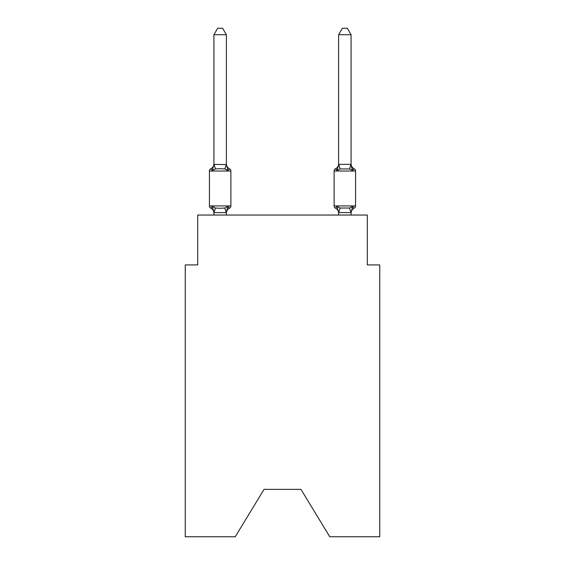 <?xml version="1.0" encoding="UTF-8"?>
<svg xmlns="http://www.w3.org/2000/svg" width="565" height="565" viewBox="0 0 565 565"><rect width="100%" height="100%" fill="white"/><g stroke="black" fill="none" stroke-linecap="round" stroke-linejoin="round"><path stroke-width="0.85" d="M300.954 489.368L329.762 536.75L379.758 536.75L379.758 264.921L367.292 264.921L367.292 215.039L197.708 215.039L197.708 264.921L185.242 264.921L185.242 536.75L235.238 536.75L264.046 489.368L300.954 489.368L264.046 489.368M226.388 34.733L213.916 34.733L217.659 28.25L222.645 28.25L226.388 34.733L226.388 164.584L227.949 170.538L229.475 168.78A2.493 2.493 0 0 1 230.88 171.026L230.88 205.935A2.493 2.493 0 0 1 229.475 208.181L227.949 206.423L229.475 208.181L227.949 206.423L229.475 208.181L227.949 206.423L229.475 208.181L227.949 206.423L229.475 208.181L227.949 206.423L229.475 208.181L227.949 206.423L229.475 208.181L227.949 206.423L229.475 208.181L227.949 206.423L229.475 208.181L227.949 206.423L229.475 208.181L227.949 206.423L229.475 208.181L227.949 206.423L229.475 208.181L227.949 206.423L229.475 208.181L227.949 206.423L229.475 208.181L227.949 206.423L229.475 208.181L227.949 206.423L229.475 208.181L227.949 206.423L229.475 208.181L227.949 206.423L229.475 208.181L227.949 206.423L229.475 208.181L227.949 206.423L226.29 212.638L214.022 212.638L212.362 206.423L210.83 208.181A2.493 2.493 0 0 1 209.431 205.935A2.493 2.493 0 0 0 210.83 208.181L212.362 206.423L210.83 208.181A2.493 2.493 0 0 1 209.431 205.935A2.493 2.493 0 0 0 210.83 208.181L212.362 206.423L210.83 208.181A2.493 2.493 0 0 1 209.431 205.935A2.493 2.493 0 0 0 210.83 208.181A2.493 2.493 0 0 1 209.431 205.935A2.493 2.493 0 0 0 210.83 208.181A2.493 2.493 0 0 1 209.431 205.935A2.493 2.493 0 0 0 210.83 208.181A2.493 2.493 0 0 1 209.431 205.935A2.493 2.493 0 0 0 210.83 208.181A2.493 2.493 0 0 1 209.431 205.935A2.493 2.493 0 0 0 210.83 208.181L212.362 206.423L210.83 208.181A2.493 2.493 0 0 1 209.431 205.935A2.493 2.493 0 0 0 210.83 208.181A2.493 2.493 0 0 1 209.431 205.935A2.493 2.493 0 0 0 210.83 208.181A2.493 2.493 0 0 1 209.431 205.935A2.493 2.493 0 0 0 210.83 208.181A2.493 2.493 0 0 1 209.431 205.935A2.493 2.493 0 0 0 210.83 208.181A2.493 2.493 0 0 1 209.431 205.935A2.493 2.493 0 0 0 210.83 208.181A2.493 2.493 0 0 1 209.431 205.935A2.493 2.493 0 0 0 210.83 208.181L212.362 206.423L210.83 208.181A2.493 2.493 0 0 1 209.431 205.935A2.493 2.493 0 0 0 210.83 208.181A2.493 2.493 0 0 1 209.431 205.935A2.493 2.493 0 0 0 210.83 208.181A2.493 2.493 0 0 1 209.431 205.935A2.493 2.493 0 0 0 210.83 208.181A2.493 2.493 0 0 1 209.431 205.935A2.493 2.493 0 0 0 210.83 208.181A2.493 2.493 0 0 1 209.431 205.935A2.493 2.493 0 0 0 210.83 208.181A2.493 2.493 0 0 1 209.431 205.935A2.493 2.493 0 0 0 210.83 208.181L212.362 206.423L210.83 208.181A2.493 2.493 0 0 1 209.431 205.935A2.493 2.493 0 0 0 210.83 208.181A2.493 2.493 0 0 1 209.431 205.935A2.493 2.493 0 0 0 210.83 208.181L212.362 206.423L210.83 208.181A2.493 2.493 0 0 1 209.431 205.935A2.493 2.493 0 0 0 210.83 208.181A2.493 2.493 0 0 1 209.431 205.935A2.493 2.493 0 0 0 210.83 208.181A2.493 2.493 0 0 1 209.431 205.935A2.493 2.493 0 0 0 210.83 208.181L212.362 206.423L210.83 208.181A2.493 2.493 0 0 1 209.431 205.935A2.493 2.493 0 0 0 210.83 208.181A2.493 2.493 0 0 1 209.431 205.935A2.493 2.493 0 0 0 210.83 208.181A2.493 2.493 0 0 1 209.431 205.935A2.493 2.493 0 0 0 210.83 208.181A2.493 2.493 0 0 1 209.431 205.935A2.493 2.493 0 0 0 210.83 208.181A2.493 2.493 0 0 1 209.431 205.935A2.493 2.493 0 0 0 210.83 208.181A2.493 2.493 0 0 1 209.431 205.935A2.493 2.493 0 0 0 210.83 208.181L212.362 206.423L210.83 208.181A2.493 2.493 0 0 1 209.431 205.935A2.493 2.493 0 0 0 210.83 208.181A2.493 2.493 0 0 1 209.431 205.935A2.493 2.493 0 0 0 210.83 208.181A2.493 2.493 0 0 1 209.431 205.935A2.493 2.493 0 0 0 210.83 208.181A2.493 2.493 0 0 1 209.431 205.935A2.493 2.493 0 0 0 210.83 208.181A2.493 2.493 0 0 1 209.431 205.935A2.493 2.493 0 0 0 210.83 208.181A2.493 2.493 0 0 1 209.431 205.935A2.493 2.493 0 0 0 210.83 208.181L212.362 206.423L210.83 208.181A2.493 2.493 0 0 1 209.431 205.935A2.493 2.493 0 0 0 210.83 208.181A2.493 2.493 0 0 1 209.431 205.935A2.493 2.493 0 0 0 210.83 208.181L212.362 206.423L210.83 208.181L212.362 206.423L210.83 208.181L212.362 206.423L210.83 208.181L212.362 206.423L210.83 208.181L212.362 206.423L210.83 208.181L212.362 206.423L210.83 208.181L212.362 206.423L210.83 208.181L212.362 206.423L210.83 208.181L212.362 206.423L210.83 208.181L212.362 206.423L210.83 208.181L212.362 206.423L210.83 208.181L212.362 206.423L210.83 208.181L212.362 206.423L210.83 208.181L212.362 206.423L210.83 208.181L212.362 206.423L215.477 208.033L220.152 208.28L224.828 208.033L227.949 206.423L229.475 208.181A2.493 2.493 0 0 0 230.88 205.935A2.493 2.493 0 0 1 229.475 208.181L228.761 207.835L229.475 208.181A2.493 2.493 0 0 0 230.88 205.935A2.493 2.493 0 0 1 229.475 208.181A2.493 2.493 0 0 0 230.88 205.935A2.493 2.493 0 0 1 229.475 208.181L228.761 207.835L229.475 208.181A2.493 2.493 0 0 0 230.88 205.935A2.493 2.493 0 0 1 229.475 208.181A2.493 2.493 0 0 0 230.88 205.935A2.493 2.493 0 0 1 229.475 208.181L228.761 207.835L229.475 208.181A2.493 2.493 0 0 0 230.88 205.935A2.493 2.493 0 0 1 229.475 208.181A2.493 2.493 0 0 0 230.88 205.935A2.493 2.493 0 0 1 229.475 208.181L228.761 207.835L229.475 208.181A2.493 2.493 0 0 0 230.88 205.935A2.493 2.493 0 0 1 229.475 208.181A2.493 2.493 0 0 0 230.88 205.935A2.493 2.493 0 0 1 229.475 208.181L228.761 207.835L229.475 208.181A2.493 2.493 0 0 0 230.88 205.935A2.493 2.493 0 0 1 229.475 208.181A2.493 2.493 0 0 0 230.88 205.935A2.493 2.493 0 0 1 229.475 208.181L228.761 207.835L229.475 208.181A2.493 2.493 0 0 0 230.88 205.935A2.493 2.493 0 0 1 229.475 208.181A2.493 2.493 0 0 0 230.88 205.935A2.493 2.493 0 0 1 229.475 208.181L228.761 207.835L229.475 208.181A2.493 2.493 0 0 0 230.88 205.935A2.493 2.493 0 0 1 229.475 208.181A2.493 2.493 0 0 0 230.88 205.935A2.493 2.493 0 0 1 229.475 208.181L228.761 207.835L229.475 208.181A2.493 2.493 0 0 0 230.88 205.935A2.493 2.493 0 0 1 229.475 208.181A2.493 2.493 0 0 0 230.88 205.935A2.493 2.493 0 0 1 229.475 208.181L228.761 207.835L229.475 208.181A2.493 2.493 0 0 0 230.88 205.935A2.493 2.493 0 0 1 229.475 208.181A2.493 2.493 0 0 0 230.88 205.935A2.493 2.493 0 0 1 229.475 208.181L228.761 207.835L229.475 208.181A2.493 2.493 0 0 0 230.88 205.935A2.493 2.493 0 0 1 229.475 208.181A2.493 2.493 0 0 0 230.88 205.935A2.493 2.493 0 0 1 229.475 208.181L228.761 207.835L229.475 208.181A2.493 2.493 0 0 0 230.88 205.935A2.493 2.493 0 0 1 229.475 208.181A2.493 2.493 0 0 0 230.88 205.935A2.493 2.493 0 0 1 229.475 208.181L228.761 207.835L229.475 208.181A2.493 2.493 0 0 0 230.88 205.935A2.493 2.493 0 0 1 229.475 208.181A2.493 2.493 0 0 0 230.88 205.935A2.493 2.493 0 0 1 229.475 208.181L228.761 207.835L229.475 208.181A2.493 2.493 0 0 0 230.88 205.935A2.493 2.493 0 0 1 229.475 208.181A2.493 2.493 0 0 0 230.88 205.935A2.493 2.493 0 0 1 229.475 208.181L228.761 207.835L229.475 208.181A2.493 2.493 0 0 0 230.88 205.935A2.493 2.493 0 0 1 229.475 208.181A2.493 2.493 0 0 0 230.88 205.935A2.493 2.493 0 0 1 229.475 208.181L228.761 207.835L229.475 208.181A2.493 2.493 0 0 0 230.88 205.935A2.493 2.493 0 0 1 229.475 208.181A2.493 2.493 0 0 0 230.88 205.935A2.493 2.493 0 0 1 229.475 208.181L228.761 207.835L229.475 208.181A2.493 2.493 0 0 0 230.88 205.935A2.493 2.493 0 0 1 229.475 208.181A2.493 2.493 0 0 0 230.88 205.935A2.493 2.493 0 0 1 229.475 208.181L228.761 207.835L229.475 208.181A2.493 2.493 0 0 0 230.88 205.935A2.493 2.493 0 0 1 229.475 208.181A2.493 2.493 0 0 0 230.88 205.935A2.493 2.493 0 0 1 229.475 208.181L228.761 207.835L229.475 208.181A2.493 2.493 0 0 0 230.88 205.935A2.493 2.493 0 0 1 229.475 208.181A2.493 2.493 0 0 0 230.88 205.935A2.493 2.493 0 0 1 229.475 208.181L228.761 207.835M227.949 170.538L229.475 168.78L227.949 170.538L224.828 168.935L220.152 168.681L215.477 168.935L212.362 170.538L210.83 168.78A2.493 2.493 0 0 0 209.431 171.026A2.493 2.493 0 0 1 210.83 168.78L212.362 170.538L210.83 168.78A2.493 2.493 0 0 0 209.431 171.026A2.493 2.493 0 0 1 210.83 168.78L212.362 170.538L210.83 168.78A2.493 2.493 0 0 0 209.431 171.026A2.493 2.493 0 0 1 210.83 168.78L212.362 170.538L210.83 168.78A2.493 2.493 0 0 0 209.431 171.026A2.493 2.493 0 0 1 210.83 168.78L212.362 170.538L210.83 168.78A2.493 2.493 0 0 0 209.431 171.026A2.493 2.493 0 0 1 210.83 168.78L212.362 170.538L210.83 168.78A2.493 2.493 0 0 0 209.431 171.026A2.493 2.493 0 0 1 210.83 168.78L212.362 170.538L210.83 168.78A2.493 2.493 0 0 0 209.431 171.026A2.493 2.493 0 0 1 210.83 168.78L212.362 170.538L210.83 168.78A2.493 2.493 0 0 0 209.431 171.026A2.493 2.493 0 0 1 210.83 168.78L212.362 170.538L210.83 168.78A2.493 2.493 0 0 0 209.431 171.026A2.493 2.493 0 0 1 210.83 168.78L212.362 170.538L210.83 168.78A2.493 2.493 0 0 0 209.431 171.026A2.493 2.493 0 0 1 210.83 168.78L212.362 170.538L210.83 168.78A2.493 2.493 0 0 0 209.431 171.026A2.493 2.493 0 0 1 210.83 168.78L212.362 170.538L210.83 168.78A2.493 2.493 0 0 0 209.431 171.026A2.493 2.493 0 0 1 210.83 168.78L212.362 170.538L210.83 168.78A2.493 2.493 0 0 0 209.431 171.026A2.493 2.493 0 0 1 210.83 168.78L212.362 170.538L210.83 168.78A2.493 2.493 0 0 0 209.431 171.026A2.493 2.493 0 0 1 210.83 168.78L212.362 170.538L210.83 168.78A2.493 2.493 0 0 0 209.431 171.026A2.493 2.493 0 0 1 210.83 168.78L212.362 170.538L210.83 168.78A2.493 2.493 0 0 0 209.431 171.026A2.493 2.493 0 0 1 210.83 168.78L212.362 170.538L210.83 168.78A2.493 2.493 0 0 0 209.431 171.026A2.493 2.493 0 0 1 210.83 168.78L212.362 170.538L210.83 168.78A2.493 2.493 0 0 0 209.431 171.026A2.493 2.493 0 0 1 210.83 168.78L212.362 170.538L210.83 168.78A2.493 2.493 0 0 0 209.431 171.026A2.493 2.493 0 0 1 210.83 168.78L212.362 170.538L210.83 168.78A2.493 2.493 0 0 0 209.431 171.026A2.493 2.493 0 0 1 210.83 168.78L212.362 170.538L210.83 168.78A2.493 2.493 0 0 0 209.431 171.026A2.493 2.493 0 0 1 210.83 168.78L212.362 170.538L210.83 168.78A2.493 2.493 0 0 0 209.431 171.026A2.493 2.493 0 0 1 210.83 168.78L212.362 170.538L210.83 168.78A2.493 2.493 0 0 0 209.431 171.026A2.493 2.493 0 0 1 210.83 168.78L212.362 170.538L210.83 168.78A2.493 2.493 0 0 0 209.431 171.026A2.493 2.493 0 0 1 210.83 168.78L212.362 170.538L210.83 168.78A2.493 2.493 0 0 0 209.431 171.026A2.493 2.493 0 0 1 210.83 168.78L212.362 170.538L210.83 168.78A2.493 2.493 0 0 0 209.431 171.026A2.493 2.493 0 0 1 210.83 168.78L212.362 170.538L210.83 168.78A2.493 2.493 0 0 0 209.431 171.026A2.493 2.493 0 0 1 210.83 168.78L212.362 170.538L210.83 168.78A2.493 2.493 0 0 0 209.431 171.026A2.493 2.493 0 0 1 210.83 168.78L212.362 170.538L210.83 168.78A2.493 2.493 0 0 0 209.431 171.026A2.493 2.493 0 0 1 210.83 168.78L212.362 170.538L210.83 168.78A2.493 2.493 0 0 0 209.431 171.026A2.493 2.493 0 0 1 210.83 168.78L212.362 170.538L210.83 168.78A2.493 2.493 0 0 0 209.431 171.026A2.493 2.493 0 0 1 210.83 168.78L212.362 170.538L210.83 168.78A2.493 2.493 0 0 0 209.431 171.026A2.493 2.493 0 0 1 210.83 168.78L212.362 170.538L210.83 168.78A2.493 2.493 0 0 0 209.431 171.026A2.493 2.493 0 0 1 210.83 168.78L212.362 170.538L210.83 168.78A2.493 2.493 0 0 0 209.431 171.026A2.493 2.493 0 0 1 210.83 168.78L212.362 170.538L210.83 168.78A2.493 2.493 0 0 0 209.431 171.026A2.493 2.493 0 0 1 210.83 168.78L212.362 170.538L210.83 168.78A2.493 2.493 0 0 0 209.431 171.026A2.493 2.493 0 0 1 210.83 168.78L212.362 170.538L210.83 168.78A2.493 2.493 0 0 0 209.431 171.026A2.493 2.493 0 0 1 210.83 168.78L212.362 170.538L210.83 168.78A2.493 2.493 0 0 0 209.431 171.026A2.493 2.493 0 0 1 210.83 168.78L212.362 170.538L213.916 164.359L226.388 164.584L226.388 163.85L226.388 164.584M213.916 212.376L213.916 213.111A5.488 5.488 0 0 0 210.83 208.181M226.388 212.376L226.975 209.446L226.388 212.376M354.17 208.181L352.638 206.423L354.17 208.181A2.493 2.493 0 0 0 355.569 205.935A2.493 2.493 0 0 1 354.17 208.181A2.493 2.493 0 0 0 355.569 205.935A2.493 2.493 0 0 1 354.17 208.181A2.493 2.493 0 0 0 355.569 205.935A2.493 2.493 0 0 1 354.17 208.181A2.493 2.493 0 0 0 355.569 205.935A2.493 2.493 0 0 1 354.17 208.181A2.493 2.493 0 0 0 355.569 205.935A2.493 2.493 0 0 1 354.17 208.181A2.493 2.493 0 0 0 355.569 205.935A2.493 2.493 0 0 1 354.17 208.181A2.493 2.493 0 0 0 355.569 205.935A2.493 2.493 0 0 1 354.17 208.181A2.493 2.493 0 0 0 355.569 205.935A2.493 2.493 0 0 1 354.17 208.181A2.493 2.493 0 0 0 355.569 205.935A2.493 2.493 0 0 1 354.17 208.181A2.493 2.493 0 0 0 355.569 205.935A2.493 2.493 0 0 1 354.17 208.181A2.493 2.493 0 0 0 355.569 205.935A2.493 2.493 0 0 1 354.17 208.181A2.493 2.493 0 0 0 355.569 205.935A2.493 2.493 0 0 1 354.17 208.181A2.493 2.493 0 0 0 355.569 205.935A2.493 2.493 0 0 1 354.17 208.181A2.493 2.493 0 0 0 355.569 205.935A2.493 2.493 0 0 1 354.17 208.181A2.493 2.493 0 0 0 355.569 205.935A2.493 2.493 0 0 1 354.17 208.181A2.493 2.493 0 0 0 355.569 205.935A2.493 2.493 0 0 1 354.17 208.181A2.493 2.493 0 0 0 355.569 205.935A2.493 2.493 0 0 1 354.17 208.181A2.493 2.493 0 0 0 355.569 205.935A2.493 2.493 0 0 1 354.17 208.181A2.493 2.493 0 0 0 355.569 205.935A2.493 2.493 0 0 1 354.17 208.181A5.488 5.488 0 0 0 351.084 213.111L351.084 213.111M338.612 164.359L351.084 164.359L351.084 34.733L338.612 34.733L338.612 164.584L337.051 170.538L335.525 168.78L337.051 170.538L337.637 168.561L337.051 170.538L337.637 168.561L337.051 170.538L337.637 168.561L337.051 170.538L337.637 168.561L337.051 170.538L337.637 168.561L337.051 170.538L337.637 168.561L337.051 170.538L337.637 168.561L337.051 170.538L337.637 168.561L337.051 170.538L337.637 168.561L337.051 170.538L337.637 168.561L337.051 170.538L337.637 168.561L337.051 170.538L337.637 168.561L337.051 170.538L337.637 168.561L337.051 170.538L337.637 168.561L337.051 170.538L337.637 168.561L337.051 170.538L337.637 168.561L337.051 170.538L337.637 168.561L337.051 170.538L337.637 168.561L337.051 170.538L337.637 168.561L337.051 170.538L340.172 168.935L349.523 168.935L352.638 170.538L351.338 166.463L352.638 170.538L354.17 168.78L352.638 170.538L351.338 166.463L352.638 170.538L354.17 168.78L352.638 170.538L351.338 166.463L352.638 170.538L354.17 168.78L352.638 170.538L351.338 166.463L352.638 170.538L354.17 168.78L352.638 170.538L351.338 166.463L352.638 170.538L354.17 168.78L352.638 170.538L351.338 166.463L352.638 170.538L354.17 168.78L352.638 170.538L351.338 166.463L352.638 170.538L354.17 168.78L352.638 170.538L351.338 166.463L352.638 170.538L354.17 168.78L352.638 170.538L351.338 166.463L352.638 170.538L354.17 168.78L352.638 170.538L351.338 166.463L352.638 170.538L354.17 168.78L352.638 170.538L351.338 166.463L352.638 170.538L354.17 168.78L352.638 170.538L351.338 166.463L352.638 170.538L354.17 168.78L352.638 170.538L351.338 166.463L352.638 170.538L354.17 168.78L352.638 170.538L351.338 166.463L352.638 170.538L351.338 166.463L352.638 170.538L351.338 166.463L352.638 170.538L351.338 166.463L352.638 170.538L351.338 166.463L352.638 170.538L351.338 166.463L352.638 170.538L354.17 168.78A2.493 2.493 0 0 1 355.569 171.026L355.569 205.935L334.12 205.935A2.493 2.493 0 0 0 335.525 208.181A2.493 2.493 0 0 1 334.12 205.935A2.493 2.493 0 0 0 335.525 208.181A5.488 5.488 0 0 1 338.612 213.111L338.612 212.376L338.612 213.111A5.488 5.488 0 0 0 335.525 208.181A2.493 2.493 0 0 1 334.12 205.935A2.493 2.493 0 0 0 335.525 208.181L337.051 206.423L335.525 208.181A2.493 2.493 0 0 1 334.12 205.935A2.493 2.493 0 0 0 335.525 208.181L337.051 206.423L335.525 208.181A5.488 5.488 0 0 1 338.612 213.111A5.488 5.488 0 0 0 335.525 208.181A2.493 2.493 0 0 1 334.12 205.935A2.493 2.493 0 0 0 335.525 208.181A2.493 2.493 0 0 1 334.12 205.935A2.493 2.493 0 0 0 335.525 208.181A5.488 5.488 0 0 1 338.612 213.111A5.488 5.488 0 0 0 335.525 208.181A2.493 2.493 0 0 1 334.12 205.935A2.493 2.493 0 0 0 335.525 208.181A2.493 2.493 0 0 1 334.12 205.935A2.493 2.493 0 0 0 335.525 208.181A5.488 5.488 0 0 1 338.612 213.111A5.488 5.488 0 0 0 335.525 208.181A2.493 2.493 0 0 1 334.12 205.935A2.493 2.493 0 0 0 335.525 208.181A2.493 2.493 0 0 1 334.12 205.935A2.493 2.493 0 0 0 335.525 208.181A5.488 5.488 0 0 1 338.612 213.111A5.488 5.488 0 0 0 335.525 208.181A2.493 2.493 0 0 1 334.12 205.935A2.493 2.493 0 0 0 335.525 208.181A2.493 2.493 0 0 1 334.12 205.935A2.493 2.493 0 0 0 335.525 208.181A5.488 5.488 0 0 1 338.612 213.111A5.488 5.488 0 0 0 335.525 208.181A2.493 2.493 0 0 1 334.12 205.935A2.493 2.493 0 0 0 335.525 208.181A2.493 2.493 0 0 1 334.12 205.935A2.493 2.493 0 0 0 335.525 208.181A5.488 5.488 0 0 1 338.612 213.111A5.488 5.488 0 0 0 335.525 208.181A2.493 2.493 0 0 1 334.12 205.935A2.493 2.493 0 0 0 335.525 208.181A2.493 2.493 0 0 1 334.12 205.935A2.493 2.493 0 0 0 335.525 208.181A5.488 5.488 0 0 1 338.612 213.111A5.488 5.488 0 0 0 335.525 208.181A2.493 2.493 0 0 1 334.12 205.935A2.493 2.493 0 0 0 335.525 208.181A2.493 2.493 0 0 1 334.12 205.935A2.493 2.493 0 0 0 335.525 208.181A5.488 5.488 0 0 1 338.612 213.111A5.488 5.488 0 0 0 335.525 208.181A2.493 2.493 0 0 1 334.12 205.935A2.493 2.493 0 0 0 335.525 208.181A2.493 2.493 0 0 1 334.12 205.935A2.493 2.493 0 0 0 335.525 208.181A5.488 5.488 0 0 1 338.612 213.111A5.488 5.488 0 0 0 335.525 208.181A2.493 2.493 0 0 1 334.12 205.935A2.493 2.493 0 0 0 335.525 208.181A2.493 2.493 0 0 1 334.12 205.935A2.493 2.493 0 0 0 335.525 208.181A5.488 5.488 0 0 1 338.612 213.111A5.488 5.488 0 0 0 335.525 208.181A2.493 2.493 0 0 1 334.12 205.935A2.493 2.493 0 0 0 335.525 208.181A2.493 2.493 0 0 1 334.12 205.935A2.493 2.493 0 0 0 335.525 208.181A5.488 5.488 0 0 1 338.612 213.111A5.488 5.488 0 0 0 335.525 208.181A2.493 2.493 0 0 1 334.12 205.935A2.493 2.493 0 0 0 335.525 208.181A2.493 2.493 0 0 1 334.12 205.935A2.493 2.493 0 0 0 335.525 208.181L337.051 206.423L335.525 208.181A5.488 5.488 0 0 1 338.612 213.111A5.488 5.488 0 0 0 335.525 208.181A2.493 2.493 0 0 1 334.12 205.935A2.493 2.493 0 0 0 335.525 208.181L337.051 206.423L335.525 208.181A2.493 2.493 0 0 1 334.12 205.935A2.493 2.493 0 0 0 335.525 208.181L337.051 206.423L335.525 208.181A5.488 5.488 0 0 1 338.612 213.111A5.488 5.488 0 0 0 335.525 208.181A2.493 2.493 0 0 1 334.12 205.935A2.493 2.493 0 0 0 335.525 208.181L337.051 206.423L335.525 208.181A2.493 2.493 0 0 1 334.12 205.935A2.493 2.493 0 0 0 335.525 208.181A5.488 5.488 0 0 1 338.612 213.111A5.488 5.488 0 0 0 335.525 208.181A2.493 2.493 0 0 1 334.12 205.935A2.493 2.493 0 0 0 335.525 208.181L337.051 206.423L335.525 208.181A2.493 2.493 0 0 1 334.12 205.935A2.493 2.493 0 0 0 335.525 208.181A5.488 5.488 0 0 1 338.612 213.111A5.488 5.488 0 0 0 335.525 208.181A2.493 2.493 0 0 1 334.12 205.935A2.493 2.493 0 0 0 335.525 208.181A2.493 2.493 0 0 1 334.12 205.935A2.493 2.493 0 0 0 335.525 208.181A5.488 5.488 0 0 1 338.612 213.111A5.488 5.488 0 0 0 335.525 208.181A2.493 2.493 0 0 1 334.12 205.935A2.493 2.493 0 0 0 335.525 208.181A2.493 2.493 0 0 1 334.12 205.935A2.493 2.493 0 0 0 335.525 208.181A5.488 5.488 0 0 1 338.612 213.111A5.488 5.488 0 0 0 335.525 208.181A2.493 2.493 0 0 1 334.12 205.935A2.493 2.493 0 0 0 335.525 208.181A2.493 2.493 0 0 1 334.12 205.935A2.493 2.493 0 0 0 335.525 208.181A5.488 5.488 0 0 1 338.612 213.111A5.488 5.488 0 0 0 335.525 208.181A2.493 2.493 0 0 1 334.12 205.935L334.12 171.026A2.493 2.493 0 0 1 335.525 168.78A2.493 2.493 0 0 0 334.12 171.026A2.493 2.493 0 0 1 335.525 168.78L336.239 169.126L335.525 168.78A2.493 2.493 0 0 0 334.12 171.026A2.493 2.493 0 0 1 335.525 168.78A2.493 2.493 0 0 0 334.12 171.026A2.493 2.493 0 0 1 335.525 168.78L336.239 169.126L335.525 168.78A2.493 2.493 0 0 0 334.12 171.026A2.493 2.493 0 0 1 335.525 168.78A2.493 2.493 0 0 0 334.12 171.026A2.493 2.493 0 0 1 335.525 168.78L336.239 169.126L335.525 168.78A2.493 2.493 0 0 0 334.12 171.026A2.493 2.493 0 0 1 335.525 168.78A2.493 2.493 0 0 0 334.12 171.026A2.493 2.493 0 0 1 335.525 168.78L336.239 169.126L335.525 168.78A2.493 2.493 0 0 0 334.12 171.026A2.493 2.493 0 0 1 335.525 168.78A2.493 2.493 0 0 0 334.12 171.026A2.493 2.493 0 0 1 335.525 168.78L336.239 169.126L335.525 168.78A2.493 2.493 0 0 0 334.12 171.026A2.493 2.493 0 0 1 335.525 168.78A2.493 2.493 0 0 0 334.12 171.026A2.493 2.493 0 0 1 335.525 168.78L336.239 169.126L335.525 168.78A2.493 2.493 0 0 0 334.12 171.026A2.493 2.493 0 0 1 335.525 168.78A2.493 2.493 0 0 0 334.12 171.026A2.493 2.493 0 0 1 335.525 168.78L336.239 169.126L335.525 168.78A2.493 2.493 0 0 0 334.12 171.026A2.493 2.493 0 0 1 335.525 168.78A2.493 2.493 0 0 0 334.12 171.026A2.493 2.493 0 0 1 335.525 168.78L336.239 169.126L335.525 168.78A2.493 2.493 0 0 0 334.12 171.026A2.493 2.493 0 0 1 335.525 168.78A2.493 2.493 0 0 0 334.12 171.026A2.493 2.493 0 0 1 335.525 168.78L336.239 169.126L335.525 168.78A2.493 2.493 0 0 0 334.12 171.026A2.493 2.493 0 0 1 335.525 168.78A2.493 2.493 0 0 0 334.12 171.026A2.493 2.493 0 0 1 335.525 168.78L336.239 169.126L335.525 168.78A2.493 2.493 0 0 0 334.12 171.026A2.493 2.493 0 0 1 335.525 168.78A2.493 2.493 0 0 0 334.12 171.026A2.493 2.493 0 0 1 335.525 168.78L336.239 169.126L335.525 168.78A2.493 2.493 0 0 0 334.12 171.026A2.493 2.493 0 0 1 335.525 168.78A2.493 2.493 0 0 0 334.12 171.026A2.493 2.493 0 0 1 335.525 168.78L336.239 169.126L335.525 168.78A2.493 2.493 0 0 0 334.12 171.026A2.493 2.493 0 0 1 335.525 168.78A2.493 2.493 0 0 0 334.12 171.026A2.493 2.493 0 0 1 335.525 168.78L336.239 169.126L335.525 168.78A2.493 2.493 0 0 0 334.12 171.026A2.493 2.493 0 0 1 335.525 168.78A2.493 2.493 0 0 0 334.12 171.026A2.493 2.493 0 0 1 335.525 168.78L336.239 169.126L335.525 168.78A2.493 2.493 0 0 0 334.12 171.026A2.493 2.493 0 0 1 335.525 168.78A2.493 2.493 0 0 0 334.12 171.026A2.493 2.493 0 0 1 335.525 168.78L336.239 169.126L335.525 168.78A2.493 2.493 0 0 0 334.12 171.026A2.493 2.493 0 0 1 335.525 168.78A2.493 2.493 0 0 0 334.12 171.026A2.493 2.493 0 0 1 335.525 168.78L336.239 169.126L335.525 168.78A2.493 2.493 0 0 0 334.12 171.026A2.493 2.493 0 0 1 335.525 168.78A2.493 2.493 0 0 0 334.12 171.026A2.493 2.493 0 0 1 335.525 168.78L336.239 169.126L335.525 168.78A2.493 2.493 0 0 0 334.12 171.026A2.493 2.493 0 0 1 335.525 168.78A2.493 2.493 0 0 0 334.12 171.026A2.493 2.493 0 0 1 335.525 168.78L336.239 169.126L335.525 168.78A2.493 2.493 0 0 0 334.12 171.026A2.493 2.493 0 0 1 335.525 168.78A2.493 2.493 0 0 0 334.12 171.026A2.493 2.493 0 0 1 335.525 168.78L336.239 169.126M351.084 215.039L351.084 212.602L338.612 212.602L337.051 206.423L335.525 208.181L337.051 206.423L335.525 208.181L337.051 206.423L335.525 208.181L337.051 206.423L335.525 208.181L337.051 206.423L335.525 208.181L337.051 206.423L335.525 208.181L337.051 206.423L335.525 208.181L337.051 206.423L335.525 208.181L337.051 206.423L335.525 208.181L337.051 206.423L335.525 208.181L337.051 206.423L335.525 208.181L337.051 206.423L335.525 208.181L337.051 206.423L335.525 208.181L337.051 206.423L335.525 208.181L337.051 206.423L335.525 208.181L337.051 206.423L335.525 208.181L337.051 206.423L340.172 208.033L349.523 208.033L352.638 206.423L351.896 207.256M338.612 215.039L338.612 212.376M351.084 163.85A5.488 5.488 0 0 0 354.17 168.78A2.493 2.493 0 0 1 355.569 171.026A2.493 2.493 0 0 0 354.17 168.78A2.493 2.493 0 0 1 355.569 171.026A2.493 2.493 0 0 0 354.17 168.78A2.493 2.493 0 0 1 355.569 171.026A2.493 2.493 0 0 0 354.17 168.78A2.493 2.493 0 0 1 355.569 171.026A2.493 2.493 0 0 0 354.17 168.78A2.493 2.493 0 0 1 355.569 171.026A2.493 2.493 0 0 0 354.17 168.78A2.493 2.493 0 0 1 355.569 171.026A2.493 2.493 0 0 0 354.17 168.78A2.493 2.493 0 0 1 355.569 171.026A2.493 2.493 0 0 0 354.17 168.78A2.493 2.493 0 0 1 355.569 171.026A2.493 2.493 0 0 0 354.17 168.78A2.493 2.493 0 0 1 355.569 171.026A2.493 2.493 0 0 0 354.17 168.78A2.493 2.493 0 0 1 355.569 171.026A2.493 2.493 0 0 0 354.17 168.78A2.493 2.493 0 0 1 355.569 171.026A2.493 2.493 0 0 0 354.17 168.78A2.493 2.493 0 0 1 355.569 171.026A2.493 2.493 0 0 0 354.17 168.78A2.493 2.493 0 0 1 355.569 171.026A2.493 2.493 0 0 0 354.17 168.78A2.493 2.493 0 0 1 355.569 171.026A2.493 2.493 0 0 0 354.17 168.78A2.493 2.493 0 0 1 355.569 171.026A2.493 2.493 0 0 0 354.17 168.78A2.493 2.493 0 0 1 355.569 171.026A2.493 2.493 0 0 0 354.17 168.78A2.493 2.493 0 0 1 355.569 171.026A2.493 2.493 0 0 0 354.17 168.78A2.493 2.493 0 0 1 355.569 171.026A2.493 2.493 0 0 0 354.17 168.78A2.493 2.493 0 0 1 355.569 171.026L334.12 171.026A2.493 2.493 0 0 1 335.525 168.78L337.051 170.538M230.88 171.026L209.431 171.026L209.431 205.935L230.88 205.935A2.493 2.493 0 0 1 229.475 208.181A5.488 5.488 0 0 0 226.388 213.111M213.916 34.733L213.916 164.359M226.388 215.039L226.388 212.602M213.916 215.039L213.916 212.602M227.949 206.423L229.475 208.181M210.83 168.78A5.488 5.488 0 0 0 213.916 163.85M226.388 163.85A5.488 5.488 0 0 0 229.475 168.78M351.084 164.359L352.638 170.538M352.638 206.423L351.084 212.602M338.612 163.85A5.488 5.488 0 0 1 335.525 168.78M338.612 34.733L342.355 28.25L347.341 28.25L351.084 34.733M215.477 208.033L214.022 212.638M224.828 208.033L226.29 212.638M214.022 164.33L215.477 168.935M226.29 164.33L224.828 168.935M350.978 212.638L349.523 208.033M338.71 212.638L340.172 208.033M349.523 168.935L350.978 164.33M340.172 168.935L338.71 164.33"/></g></svg>
